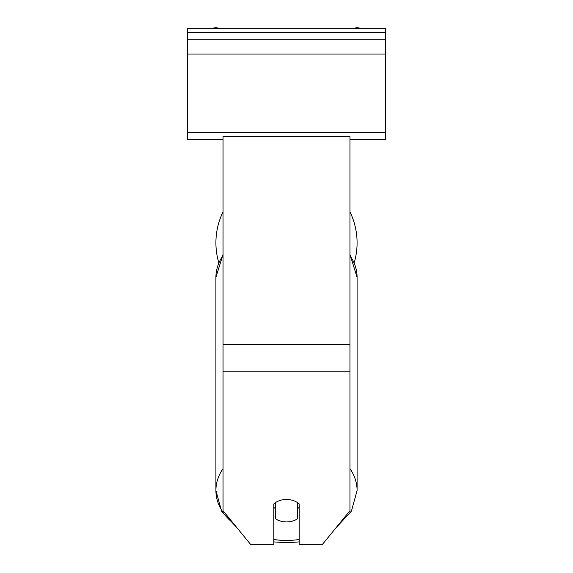 <?xml version="1.0" encoding="UTF-8"?>
<svg xmlns="http://www.w3.org/2000/svg" width="573" height="573" viewBox="0 0 573 573"><rect width="100%" height="100%" fill="white"/><g stroke="black" fill="none" stroke-linecap="round" stroke-linejoin="round"><path stroke-width="0.86" d="M349.953 211.867A70.594 70.594 0 0 1 354.25 262.62M218.75 262.62A70.594 70.594 0 0 1 223.047 211.867M273.808 503.968A15.865 11.216 0 0 1 286.5 499.484A15.865 11.216 0 0 1 299.192 503.968L299.192 544.35L322.477 544.35L349.953 510.701L349.953 136.438L223.047 136.438L223.047 510.701L250.523 544.35L273.808 544.35L273.808 503.968M286.5 499.484A15.865 11.216 180 0 0 275.398 502.686L275.398 518.708A15.865 11.216 180 0 0 286.5 521.917A15.865 11.216 180 0 0 297.602 518.708L297.602 502.686A15.865 11.216 180 0 0 286.5 499.484M273.808 507.334A15.865 11.216 180 0 0 275.398 508.616M297.602 508.616A15.865 11.216 180 0 0 299.192 507.334M385.643 28.65L187.357 28.65L187.357 39.752L385.643 39.752L385.643 28.65M385.643 39.752L385.643 139.69L349.953 139.69M223.047 139.69L187.357 139.69L187.357 39.752M360.682 28.65A7.141 7.141 0 0 0 353.648 28.65M219.352 28.65A7.141 7.141 0 0 0 212.318 28.65M349.953 371.218L223.047 371.218M349.953 344.588L223.047 344.588M273.808 539.608A70.594 49.915 180 0 0 286.5 540.425A62.658 44.307 0 0 1 273.808 539.508M223.047 468.635A70.594 49.915 180 0 0 215.906 490.509A70.594 49.915 180 0 0 233.447 523.436M237.172 527.998L221.565 511.123L215.906 490.509L215.906 277.389A70.594 49.915 0 0 1 223.047 255.515M299.192 539.508A62.658 44.307 0 0 1 286.5 540.425M335.828 527.998L351.435 511.123L357.094 490.509A70.594 49.915 180 0 0 349.953 468.635M349.953 255.515A70.594 49.915 0 0 1 357.094 277.389L357.094 490.509M385.643 32.618L187.357 32.618M385.643 132.549L187.357 132.549M385.643 54.034L187.357 54.034M273.808 541.908L286.5 542.746L299.192 541.908M215.906 277.389L223.047 254.362M349.953 254.362L357.094 277.389"/></g></svg>
